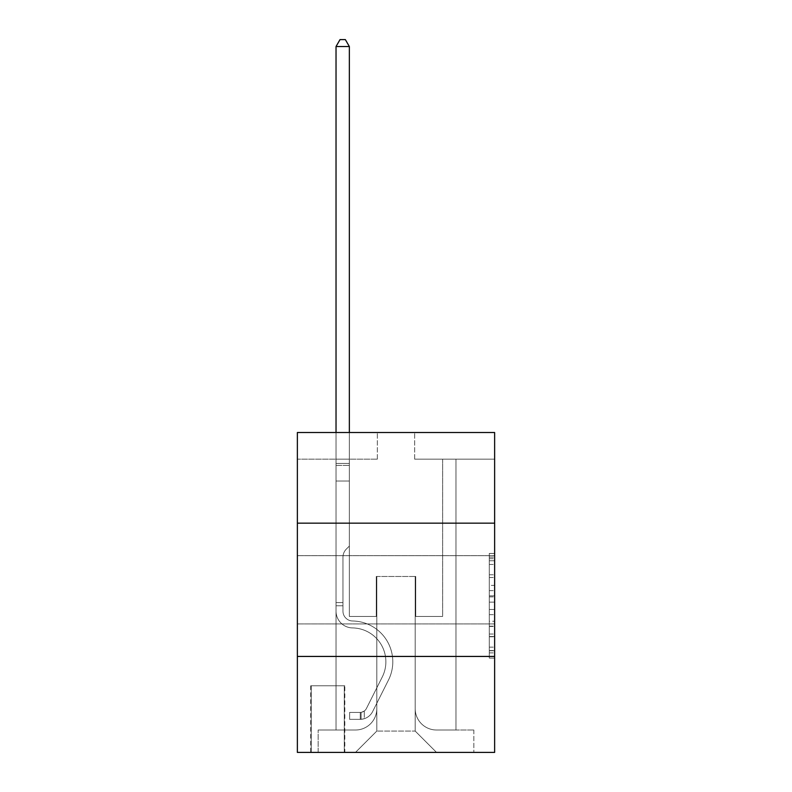 <?xml version="1.0" encoding="UTF-8"?>
<svg xmlns="http://www.w3.org/2000/svg" width="792" height="792" viewBox="0 0 792 792"><rect width="100%" height="100%" fill="white"/><g stroke="black" fill="none" stroke-linecap="round" stroke-linejoin="round"><path stroke-width="0.59" stroke-dasharray="3.96 2.97" d="M489.298 585.377L489.298 602.128L494.634 602.128L494.634 652.885L494.634 558.687L494.634 602.128L489.298 602.128L489.298 557.122L489.298 658.122L489.298 553.459L489.298 650.796L494.634 650.796L489.298 650.796L494.634 650.796L489.298 650.796L489.298 634.046L489.298 658.122L494.634 658.122L494.634 553.459L494.634 650.529L494.634 609.454L489.298 609.454L494.634 609.454L494.634 634.046L494.634 560.786L489.298 560.786L494.634 560.786L494.634 658.122L494.634 558.687L494.634 658.122L489.298 658.122L489.298 553.459L494.634 553.459L494.634 558.687L494.634 553.459L494.634 558.687L494.634 553.459L494.634 557.122L494.634 553.459L489.298 553.459L489.298 560.786L494.634 560.786L489.298 560.786L489.298 585.377L494.634 585.377M494.634 589.793L494.634 623.918L494.634 589.793M297.366 589.793L297.366 623.918L297.366 589.793M344.817 685.763L310.702 685.763L344.817 685.763L344.817 752.4L310.702 752.4L344.817 752.4M310.702 685.763L310.702 752.4M494.634 595.841L494.634 590.614L494.634 595.841L489.298 595.841L489.298 574.784L489.298 636.798L489.298 621.225L494.634 621.225L489.298 621.225L489.298 658.122L494.634 658.122L489.298 658.122L494.634 658.122L489.298 658.122L489.298 553.459L494.634 553.459L489.298 553.459L494.634 553.459L489.298 553.459L489.298 595.841L494.634 595.841M494.634 656.439L494.634 752.4L297.366 752.4L297.366 656.439L494.634 656.439L494.634 432.521L414.662 432.521L494.634 432.521L494.634 459.172L494.634 432.521L297.366 432.521L377.338 432.521L297.366 432.521L297.366 459.172L377.338 459.172L297.366 459.172L297.366 432.521L297.366 523.156L494.634 523.156L297.366 523.156L297.366 656.439L494.634 656.439L297.366 656.439M336.026 459.172L336.026 730.006L355.479 730.006A21.325 21.325 0 0 0 376.804 708.682L376.804 576.467L376.804 731.075L376.804 576.467L376.804 731.075L376.804 576.467L415.196 576.467L415.196 708.682A21.325 21.325 0 0 0 436.521 730.006L455.974 730.006L455.974 459.172L455.974 730.006L455.974 459.172L455.974 730.006L455.974 459.172L455.974 730.006L455.974 459.172L455.974 730.006L455.974 459.172L455.974 730.006L455.974 459.172L455.974 730.006L455.974 459.172L455.974 730.006L455.974 459.172L455.974 730.006L455.974 459.172L455.974 730.006L455.974 459.172L455.974 730.006L455.974 459.172L455.974 730.006L455.974 459.172L455.974 730.006L455.974 459.172L455.974 730.006L455.974 459.172L455.974 730.006L455.974 459.172L455.974 730.006L455.974 459.172L455.974 730.006L455.974 459.172L455.974 730.006L473.834 730.006L436.521 730.006L455.974 730.006L436.521 730.006L455.974 730.006L436.521 730.006L455.974 730.006L436.521 730.006L455.974 730.006L436.521 730.006L455.974 730.006L436.521 730.006L455.974 730.006L436.521 730.006L455.974 730.006L436.521 730.006L455.974 730.006L436.521 730.006L455.974 730.006L436.521 730.006L455.974 730.006L436.521 730.006L455.974 730.006L436.521 730.006L455.974 730.006L436.521 730.006L455.974 730.006L436.521 730.006L455.974 730.006L436.521 730.006L455.974 730.006L436.521 730.006L455.974 730.006L455.974 459.172L442.649 459.172L455.974 459.172L442.649 459.172L455.974 459.172L442.649 459.172L455.974 459.172L442.649 459.172L455.974 459.172L442.649 459.172L455.974 459.172L442.649 459.172L455.974 459.172L442.649 459.172L455.974 459.172L442.649 459.172L455.974 459.172L442.649 459.172L455.974 459.172L442.649 459.172L455.974 459.172L442.649 459.172L455.974 459.172L442.649 459.172L455.974 459.172L442.649 459.172L455.974 459.172L442.649 459.172L455.974 459.172L442.649 459.172L455.974 459.172L442.649 459.172L455.974 459.172L442.649 459.172L455.974 459.172L442.649 459.172L455.974 459.172L455.974 730.006L436.521 730.006A21.325 21.325 0 0 1 415.196 708.682A21.325 21.325 0 0 0 436.521 730.006A21.325 21.325 0 0 1 415.196 708.682A21.325 21.325 0 0 0 436.521 730.006A21.325 21.325 0 0 1 415.196 708.682A21.325 21.325 0 0 0 436.521 730.006A21.325 21.325 0 0 1 415.196 708.682A21.325 21.325 0 0 0 436.521 730.006A21.325 21.325 0 0 1 415.196 708.682A21.325 21.325 0 0 0 436.521 730.006A21.325 21.325 0 0 1 415.196 708.682A21.325 21.325 0 0 0 436.521 730.006A21.325 21.325 0 0 1 415.196 708.682A21.325 21.325 0 0 0 436.521 730.006A21.325 21.325 0 0 1 415.196 708.682A21.325 21.325 0 0 0 436.521 730.006A21.325 21.325 0 0 1 415.196 708.682A21.325 21.325 0 0 0 436.521 730.006A21.325 21.325 0 0 1 415.196 708.682A21.325 21.325 0 0 0 436.521 730.006A21.325 21.325 0 0 1 415.196 708.682A21.325 21.325 0 0 0 436.521 730.006A21.325 21.325 0 0 1 415.196 708.682A21.325 21.325 0 0 0 436.521 730.006A21.325 21.325 0 0 1 415.196 708.682A21.325 21.325 0 0 0 436.521 730.006A21.325 21.325 0 0 1 415.196 708.682A21.325 21.325 0 0 0 436.521 730.006A21.325 21.325 0 0 1 415.196 708.682A21.325 21.325 0 0 0 436.521 730.006A21.325 21.325 0 0 1 415.196 708.682A21.325 21.325 0 0 0 436.521 730.006A21.325 21.325 0 0 1 415.196 708.682L415.196 576.467L415.196 731.075L376.804 731.075L415.196 731.075L436.521 752.4L473.834 752.4L355.479 752.4L436.521 752.4L415.196 731.075L436.521 752.4L415.196 731.075L415.196 576.467L415.196 731.075L415.196 576.467L376.269 576.467L376.269 616.453L349.351 616.453L349.351 459.172L336.026 459.172L336.026 730.006L355.479 730.006A21.325 21.325 0 0 0 376.804 708.682L376.804 576.467L376.269 576.467L376.269 616.453L349.351 616.453L349.351 459.172L336.026 459.172L336.026 730.006L355.479 730.006L318.166 730.006L355.479 730.006L336.026 730.006L336.026 459.172L336.026 730.006L336.026 459.172L336.026 730.006L336.026 459.172L336.026 730.006L336.026 459.172L336.026 730.006L336.026 459.172L336.026 730.006L336.026 459.172L336.026 730.006L336.026 459.172L336.026 730.006L336.026 459.172L336.026 730.006L336.026 459.172L336.026 730.006L336.026 459.172L336.026 730.006L336.026 459.172L336.026 730.006L336.026 459.172L336.026 730.006L336.026 459.172L336.026 730.006L336.026 459.172L336.026 730.006L336.026 459.172L336.026 730.006L336.026 459.172L349.351 459.172L336.026 459.172L349.351 459.172L336.026 459.172L349.351 459.172L336.026 459.172L349.351 459.172L336.026 459.172L349.351 459.172L336.026 459.172L349.351 459.172L336.026 459.172L349.351 459.172L336.026 459.172L349.351 459.172L336.026 459.172L349.351 459.172L336.026 459.172L349.351 459.172L336.026 459.172L349.351 459.172L336.026 459.172L349.351 459.172L336.026 459.172L349.351 459.172L336.026 459.172L349.351 459.172L336.026 459.172L349.351 459.172L336.026 459.172L349.351 459.172L336.026 459.172L349.351 459.172L336.026 459.172L336.026 730.006L336.026 459.172M376.804 708.682L376.804 576.467L376.269 576.467L376.269 616.453L349.351 616.453L349.351 459.172L349.351 616.453L349.351 459.172L349.351 616.453L349.351 459.172L349.351 616.453L349.351 459.172L349.351 616.453L349.351 459.172L349.351 616.453L349.351 459.172L349.351 616.453L349.351 459.172L349.351 616.453L349.351 459.172L349.351 616.453L349.351 459.172L349.351 616.453L349.351 459.172L349.351 616.453L349.351 459.172L349.351 616.453L349.351 459.172L349.351 616.453L349.351 459.172L349.351 616.453L349.351 459.172L349.351 616.453L349.351 459.172L349.351 616.453L349.351 459.172L349.351 616.453L349.351 459.172L349.351 616.453L376.269 616.453L349.351 616.453L376.269 616.453L349.351 616.453L376.269 616.453L349.351 616.453L376.269 616.453L349.351 616.453L376.269 616.453L349.351 616.453L376.269 616.453L349.351 616.453L376.269 616.453L349.351 616.453L376.269 616.453L349.351 616.453L376.269 616.453L349.351 616.453L376.269 616.453L349.351 616.453L376.269 616.453L349.351 616.453L376.269 616.453L349.351 616.453L376.269 616.453L349.351 616.453L376.269 616.453L349.351 616.453L376.269 616.453L349.351 616.453L376.269 616.453L349.351 616.453L376.269 616.453L376.269 576.467L376.269 616.453L376.269 576.467L376.269 616.453L376.269 576.467L376.269 616.453L376.269 576.467L376.269 616.453L376.269 576.467L376.269 616.453L376.269 576.467L376.269 616.453L376.269 576.467L376.269 616.453L376.269 576.467L376.269 616.453L376.269 576.467L376.269 616.453L376.269 576.467L376.269 616.453L376.269 576.467L376.269 616.453L376.269 576.467L376.269 616.453L376.269 576.467L376.269 616.453L376.269 576.467L376.269 616.453L376.269 576.467L376.269 616.453L376.269 576.467L376.269 616.453L376.269 576.467L376.804 576.467L376.269 576.467L376.804 576.467L376.269 576.467L376.804 576.467L376.269 576.467L376.804 576.467L376.269 576.467L376.804 576.467L376.269 576.467L376.804 576.467L376.269 576.467L376.804 576.467L376.269 576.467L376.804 576.467L376.269 576.467L376.804 576.467L376.269 576.467L376.804 576.467L376.269 576.467L376.804 576.467L376.269 576.467L376.804 576.467L376.269 576.467L376.804 576.467L376.269 576.467L376.804 576.467L376.269 576.467L376.804 576.467L376.269 576.467L376.804 576.467L376.269 576.467L376.804 576.467L376.804 708.682A21.325 21.325 0 0 1 355.479 730.006A21.325 21.325 0 0 0 376.804 708.682A21.325 21.325 0 0 1 355.479 730.006A21.325 21.325 0 0 0 376.804 708.682A21.325 21.325 0 0 1 355.479 730.006A21.325 21.325 0 0 0 376.804 708.682A21.325 21.325 0 0 1 355.479 730.006A21.325 21.325 0 0 0 376.804 708.682A21.325 21.325 0 0 1 355.479 730.006A21.325 21.325 0 0 0 376.804 708.682A21.325 21.325 0 0 1 355.479 730.006A21.325 21.325 0 0 0 376.804 708.682A21.325 21.325 0 0 1 355.479 730.006A21.325 21.325 0 0 0 376.804 708.682A21.325 21.325 0 0 1 355.479 730.006A21.325 21.325 0 0 0 376.804 708.682A21.325 21.325 0 0 1 355.479 730.006A21.325 21.325 0 0 0 376.804 708.682A21.325 21.325 0 0 1 355.479 730.006A21.325 21.325 0 0 0 376.804 708.682A21.325 21.325 0 0 1 355.479 730.006A21.325 21.325 0 0 0 376.804 708.682A21.325 21.325 0 0 1 355.479 730.006A21.325 21.325 0 0 0 376.804 708.682A21.325 21.325 0 0 1 355.479 730.006A21.325 21.325 0 0 0 376.804 708.682A21.325 21.325 0 0 1 355.479 730.006A21.325 21.325 0 0 0 376.804 708.682A21.325 21.325 0 0 1 355.479 730.006A21.325 21.325 0 0 0 376.804 708.682A21.325 21.325 0 0 1 355.479 730.006A21.325 21.325 0 0 0 376.804 708.682M494.634 459.172L414.662 459.172L494.634 459.172M311.236 752.4L344.282 752.4L311.236 752.4L311.236 685.763L344.282 685.763L344.282 752.4L344.282 685.763L311.236 685.763L311.236 752.4M318.166 752.4L355.479 752.4L376.804 731.075L355.479 752.4L376.804 731.075L355.479 752.4L318.166 752.4L318.166 730.006L318.166 752.4M415.731 576.467L415.196 576.467L415.731 576.467L415.196 576.467L415.731 576.467L415.196 576.467L415.731 576.467L415.196 576.467L415.731 576.467L415.196 576.467L415.731 576.467L415.196 576.467L415.731 576.467L415.196 576.467L415.731 576.467L415.196 576.467L415.731 576.467L415.196 576.467L415.731 576.467L415.196 576.467L415.731 576.467L415.196 576.467L415.731 576.467L415.196 576.467L415.731 576.467L415.196 576.467L415.731 576.467L415.196 576.467L415.731 576.467L415.196 576.467L415.731 576.467L415.196 576.467L415.731 576.467L415.196 576.467L415.731 576.467L415.196 576.467L415.731 576.467L415.731 616.453L415.731 576.467M414.662 459.172L414.662 432.521L414.662 459.172M377.338 459.172L377.338 432.521L377.338 459.172M473.834 730.006L473.834 752.4L473.834 730.006M442.649 459.172L442.649 616.453L415.731 616.453L442.649 616.453L415.731 616.453L442.649 616.453L415.731 616.453L442.649 616.453L415.731 616.453L442.649 616.453L415.731 616.453L442.649 616.453L415.731 616.453L442.649 616.453L415.731 616.453L442.649 616.453L415.731 616.453L442.649 616.453L415.731 616.453L442.649 616.453L415.731 616.453L442.649 616.453L415.731 616.453L442.649 616.453L415.731 616.453L442.649 616.453L415.731 616.453L442.649 616.453L415.731 616.453L442.649 616.453L415.731 616.453L442.649 616.453L415.731 616.453L442.649 616.453L415.731 616.453L442.649 616.453L415.731 616.453L442.649 616.453L442.649 459.172M494.634 523.156L297.366 523.156M489.298 602.128L494.634 602.128L489.298 602.128M489.298 557.122L489.298 553.459L489.298 557.122L494.634 557.122L489.298 557.122M489.298 636.53L489.298 614.681L489.298 636.53L494.634 636.53L489.298 636.53M489.298 614.681L489.298 609.454L494.634 609.454L489.298 609.454L489.298 614.681L494.634 614.681L489.298 614.681M489.298 574.784L489.298 560.786L489.298 574.784L494.634 574.784L489.298 574.784M489.298 553.459L494.634 553.459L489.298 553.459L489.298 558.687L489.298 553.459L494.634 553.459M489.298 658.122L494.634 658.122L489.298 658.122L489.298 652.885L489.298 658.122M336.026 605.791L336.026 46.53L336.026 481.031L336.026 46.53L349.351 46.53L349.351 463.439L349.351 46.53L336.026 46.53L340.025 39.6L345.352 39.6L340.025 39.6L336.026 46.53L336.026 481.031L336.026 46.53L349.351 46.53L345.352 39.6L349.351 46.53L349.351 481.031L336.026 481.031L336.026 46.53L340.025 39.6L345.352 39.6L340.025 39.6L336.026 46.53L336.026 481.031L336.026 46.53L349.351 46.53L336.026 46.53L340.025 39.6L345.352 39.6L349.351 46.53L345.352 39.6L340.025 39.6L336.026 46.53L336.026 481.031L336.026 46.53L349.351 46.53L349.351 463.439L349.351 46.53L336.026 46.53L340.025 39.6L345.352 39.6L349.351 46.53L345.352 39.6L340.025 39.6L336.026 46.53L336.026 481.031L336.026 46.53L349.351 46.53L349.351 465.429L349.351 46.53L336.026 46.53L340.025 39.6L345.352 39.6L349.351 46.53L345.352 39.6L340.025 39.6L336.026 46.53L336.026 481.031L336.026 46.53L349.351 46.53L349.351 546.074L346.342 549.084A11.583 11.583 -5.8 0 0 342.956 557.271A11.583 11.583 174.2 0 1 346.342 549.084L349.351 546.074L349.351 481.031L336.026 481.031L336.026 46.53L340.025 39.6L345.352 39.6L349.351 46.53L336.026 46.53L336.026 481.031L336.026 46.53L349.351 46.53L345.352 39.6L340.025 39.6L336.026 46.53L340.025 39.6L345.352 39.6L349.351 46.53L349.351 463.439L349.351 46.53L336.026 46.53L336.026 481.031L336.026 46.53L349.351 46.53L345.352 39.6L340.025 39.6L336.026 46.53L340.025 39.6L345.352 39.6L349.351 46.53L349.351 465.429L349.351 46.53L336.026 46.53L336.026 481.031L336.026 46.53L349.351 46.53L345.352 39.6L340.025 39.6L336.026 46.53L340.025 39.6L345.352 39.6L349.351 46.53L349.351 481.031L349.351 46.53L336.026 46.53L336.026 611.137A16.79 16.79 -5.8 0 0 352.549 627.927A16.79 16.79 174.2 0 1 336.026 611.137L336.026 481.031L349.351 481.031L349.351 546.074L346.342 549.084A11.583 11.583 0 0 0 342.956 557.271A11.583 11.583 0 0 1 346.342 549.084L349.351 546.074L349.351 481.031L336.026 481.031L336.026 611.137A16.79 16.79 0 0 0 352.549 627.927A16.79 16.79 174.2 0 1 336.026 611.137L336.026 481.031L349.351 481.031L349.351 465.429L349.351 546.074L346.342 549.084A11.583 11.583 0 0 0 342.956 557.271A11.583 11.583 0 0 1 346.342 549.084L349.351 546.074L349.351 481.031L336.026 481.031L336.026 611.137A16.79 16.79 0 0 0 352.549 627.927A16.79 16.79 174.2 0 1 336.026 611.137L336.026 481.031L349.351 481.031L349.351 463.439L349.351 546.074L346.342 549.084A11.583 11.583 0 0 0 342.956 557.271A11.583 11.583 0 0 1 346.342 549.084L349.351 546.074L349.351 481.031L336.026 481.031L336.026 611.137A16.79 16.79 0 0 0 352.549 627.927A33.858 33.858 174.2 0 1 382.269 676.982A33.858 33.858 -5.8 0 0 352.549 627.927A16.79 16.79 0 0 1 336.026 611.137L336.026 481.031L349.351 481.031L349.351 46.53L345.352 39.6L340.025 39.6L336.026 46.53L349.351 46.53L349.351 546.074L346.342 549.084A11.583 11.583 0 0 0 342.956 557.271A11.583 11.583 0 0 1 346.342 549.084L349.351 546.074L349.351 481.031L336.026 481.031L336.026 611.137A16.79 16.79 0 0 0 352.549 627.927A16.79 16.79 0 0 1 336.026 611.137L336.026 481.031L349.351 481.031L349.351 46.53L336.026 46.53L340.025 39.6L345.352 39.6L349.351 46.53L345.352 39.6L340.025 39.6L336.026 46.53L336.026 463.439L336.026 46.53L349.351 46.53L349.351 546.074L346.342 549.084A11.583 11.583 0 0 0 342.956 557.271A11.583 11.583 0 0 1 346.342 549.084L349.351 546.074L349.351 481.031L336.026 481.031L336.026 611.137A16.79 16.79 0 0 0 352.549 627.927A16.79 16.79 0 0 1 336.026 611.137L336.026 481.031L349.351 481.031L349.351 46.53L336.026 46.53L340.025 39.6L345.352 39.6L349.351 46.53L345.352 39.6L340.025 39.6L336.026 46.53L336.026 465.429L336.026 46.53L349.351 46.53L349.351 546.074L346.342 549.084A11.583 11.583 0 0 0 342.956 557.271A11.583 11.583 0 0 1 346.342 549.084L349.351 546.074L349.351 481.031L336.026 481.031L336.026 611.137A16.79 16.79 0 0 0 352.549 627.927A33.858 33.858 0 0 1 382.269 676.982A33.858 33.858 -5.8 0 0 352.549 627.927A16.79 16.79 0 0 1 336.026 611.137L336.026 481.031L349.351 481.031L349.351 46.53L336.026 46.53L340.025 39.6L345.352 39.6L349.351 46.53L345.352 39.6L340.025 39.6L336.026 46.53L336.026 481.031L349.351 481.031L349.351 546.074L346.342 549.084A11.583 11.583 0 0 0 342.956 557.271A11.583 11.583 0 0 1 346.342 549.084L349.351 546.074L349.351 465.429L349.351 481.031L336.026 481.031L336.026 611.137A16.79 16.79 0 0 0 352.549 627.927A16.79 16.79 0 0 1 336.026 611.137L336.026 481.031L349.351 481.031L349.351 546.074L346.342 549.084A11.583 11.583 0 0 0 342.956 557.271A11.583 11.583 0 0 1 346.342 549.084L349.351 546.074L349.351 463.439L349.351 481.031L336.026 481.031L336.026 611.137A16.79 16.79 0 0 0 352.549 627.927A16.79 16.79 0 0 1 336.026 611.137L336.026 481.031L349.351 481.031L349.351 546.074L346.342 549.084A11.583 11.583 0 0 0 342.956 557.271A11.583 11.583 0 0 1 346.342 549.084L349.351 546.074L349.351 46.53L349.351 481.031L336.026 481.031L336.026 611.137A16.79 16.79 0 0 0 352.549 627.927A33.858 33.858 0 0 1 382.269 676.982A33.858 33.858 -5.8 0 0 352.549 627.927A16.79 16.79 0 0 1 336.026 611.137L336.026 481.031L349.351 481.031L349.351 546.074L346.342 549.084A11.583 11.583 0 0 0 342.956 557.271A11.583 11.583 0 0 1 346.342 549.084L349.351 546.074L349.351 46.53L336.026 46.53L349.351 46.53L345.352 39.6L349.351 46.53L349.351 481.031L336.026 481.031L336.026 611.137A16.79 16.79 0 0 0 352.549 627.927A16.79 16.79 0 0 1 336.026 611.137L336.026 481.031L349.351 481.031L349.351 546.074L346.342 549.084A11.583 11.583 0 0 0 342.956 557.271A11.583 11.583 0 0 1 346.342 549.084L349.351 546.074L349.351 46.53L336.026 46.53L340.025 39.6L345.352 39.6L340.025 39.6L336.026 46.53L336.026 463.439L336.026 46.53L349.351 46.53L345.352 39.6L349.351 46.53L349.351 481.031L336.026 481.031L336.026 611.137A16.79 16.79 0 0 0 352.549 627.927A16.79 16.79 0 0 1 336.026 611.137L336.026 481.031L349.351 481.031L349.351 546.074L346.342 549.084A11.583 11.583 0 0 0 342.956 557.271A11.583 11.583 0 0 1 346.342 549.084L349.351 546.074L349.351 46.53L336.026 46.53L340.025 39.6L345.352 39.6L340.025 39.6L336.026 46.53L336.026 465.429L336.026 46.53L349.351 46.53L345.352 39.6L349.351 46.53L349.351 481.031L336.026 481.031L336.026 611.137A16.79 16.79 0 0 0 352.549 627.927A33.858 33.858 0 0 1 382.269 676.982L366.448 708.454L382.269 676.982A33.858 33.858 0 0 0 352.549 627.927A16.79 16.79 0 0 1 336.026 611.137L336.026 481.031L349.351 481.031L349.351 546.074L346.342 549.084A11.583 11.583 0 0 0 342.956 557.271A11.583 11.583 0 0 1 346.342 549.084L349.351 546.074L349.351 46.53L336.026 46.53L340.025 39.6L345.352 39.6L340.025 39.6L336.026 46.53L336.026 611.137A16.79 16.79 0 0 0 352.549 627.927A16.79 16.79 0 0 1 336.026 611.137L336.026 481.031L349.351 481.031L349.351 546.074L346.342 549.084A11.583 11.583 0 0 0 342.956 557.271A11.583 11.583 0 0 1 346.342 549.084L349.351 546.074L349.351 481.031L336.026 481.031L336.026 611.137A16.79 16.79 0 0 0 352.549 627.927A16.79 16.79 0 0 1 336.026 611.137L336.026 481.031L349.351 481.031L349.351 465.429L349.351 546.074L346.342 549.084A11.583 11.583 0 0 0 342.956 557.271A11.583 11.583 0 0 1 346.342 549.084L349.351 546.074L349.351 481.031L336.026 481.031L336.026 611.137A16.79 16.79 0 0 0 352.549 627.927A33.858 33.858 0 0 1 382.269 676.982A33.858 33.858 0 0 0 352.549 627.927A16.79 16.79 0 0 1 336.026 611.137L336.026 481.031L349.351 481.031L349.351 463.439L349.351 546.074L346.342 549.084A11.583 11.583 0 0 0 342.956 557.271A11.583 11.583 0 0 1 346.342 549.084L349.351 546.074L349.351 481.031L336.026 481.031L336.026 611.137A16.79 16.79 0 0 0 352.549 627.927A16.79 16.79 0 0 1 336.026 611.137L336.026 481.031L349.351 481.031L349.351 46.53L345.352 39.6L349.351 46.53L349.351 546.074L346.342 549.084A11.583 11.583 0 0 0 342.956 557.271A11.583 11.583 0 0 1 346.342 549.084L349.351 546.074L349.351 481.031L336.026 481.031L336.026 611.137L336.026 605.791L342.956 605.791L342.956 602.593L336.026 602.593L342.956 602.593L342.956 611.137L342.956 557.271L342.956 611.137A9.86 9.86 -5.8 0 0 352.658 620.997A9.86 9.86 174.2 0 1 342.956 611.137L342.956 557.271L342.956 611.137L342.956 602.593L336.026 602.593L342.956 602.593L342.956 611.137A9.86 9.86 0 0 0 352.658 620.997A9.86 9.86 174.2 0 1 342.956 611.137L342.956 557.271L342.956 611.137A9.86 9.86 0 0 0 352.658 620.997A9.86 9.86 174.2 0 1 342.956 611.137L342.956 557.271L342.956 611.137L342.956 602.593L336.026 602.593L342.956 602.593L342.956 611.137A9.86 9.86 0 0 0 352.658 620.997A40.788 40.788 174.2 0 1 388.456 680.09A40.788 40.788 -5.8 0 0 352.658 620.997A9.86 9.86 0 0 1 342.956 611.137L342.956 557.271L342.956 611.137A9.86 9.86 0 0 0 352.658 620.997A9.86 9.86 0 0 1 342.956 611.137L342.956 557.271L342.956 611.137L342.956 602.593L336.026 602.593L342.956 602.593L342.956 611.137A9.86 9.86 0 0 0 352.658 620.997A9.86 9.86 0 0 1 342.956 611.137L342.956 557.271L342.956 611.137A9.86 9.86 0 0 0 352.658 620.997A40.788 40.788 0 0 1 388.456 680.09A40.788 40.788 -5.8 0 0 352.658 620.997A9.86 9.86 0 0 1 342.956 611.137L342.956 557.271L342.956 611.137L342.956 602.593L336.026 602.593L342.956 602.593L342.956 611.137A9.86 9.86 0 0 0 352.658 620.997A9.86 9.86 0 0 1 342.956 611.137L342.956 557.271L342.956 611.137A9.86 9.86 0 0 0 352.658 620.997A9.86 9.86 0 0 1 342.956 611.137L342.956 557.271L342.956 611.137L342.956 602.593L336.026 602.593L342.956 602.593L342.956 611.137A9.86 9.86 0 0 0 352.658 620.997A40.788 40.788 0 0 1 388.456 680.09A40.788 40.788 -5.8 0 0 352.658 620.997A9.86 9.86 0 0 1 342.956 611.137L342.956 557.271L342.956 611.137A9.86 9.86 0 0 0 352.658 620.997A9.86 9.86 0 0 1 342.956 611.137L342.956 557.271L342.956 611.137L342.956 602.593L336.026 602.593L342.956 602.593L342.956 611.137A9.86 9.86 0 0 0 352.658 620.997A9.86 9.86 0 0 1 342.956 611.137L342.956 557.271L342.956 611.137A9.86 9.86 0 0 0 352.658 620.997A40.788 40.788 0 0 1 388.456 680.09L372.636 711.562L388.456 680.09A40.788 40.788 0 0 0 352.658 620.997A9.86 9.86 0 0 1 342.956 611.137L342.956 557.271L342.956 611.137L342.956 602.593L336.026 602.593L342.956 602.593L342.956 611.137A9.86 9.86 0 0 0 352.658 620.997A9.86 9.86 0 0 1 342.956 611.137L342.956 557.271L342.956 611.137A9.86 9.86 0 0 0 352.658 620.997A9.86 9.86 0 0 1 342.956 611.137L342.956 557.271L342.956 611.137L342.956 602.593L336.026 602.593L342.956 602.593L342.956 611.137A9.86 9.86 0 0 0 352.658 620.997A40.788 40.788 0 0 1 388.456 680.09A40.788 40.788 0 0 0 352.658 620.997A9.86 9.86 0 0 1 342.956 611.137L342.956 557.271L342.956 611.137A9.86 9.86 0 0 0 352.658 620.997A9.86 9.86 0 0 1 342.956 611.137L342.956 557.271L342.956 611.137L342.956 605.791L336.026 605.791M360.281 719.344A14.127 14.127 -5.8 0 0 372.636 711.562L388.456 680.09A40.788 40.788 0 0 0 352.658 620.997A9.86 9.86 0 0 1 342.956 611.137A9.86 9.86 0 0 0 352.658 620.997A40.788 40.788 0 0 1 388.456 680.09L372.636 711.562L388.456 680.09A40.788 40.788 0 0 0 352.658 620.997A9.86 9.86 0 0 1 342.956 611.137A9.86 9.86 0 0 0 352.658 620.997A9.86 9.86 0 0 1 342.956 611.137A9.86 9.86 0 0 0 352.658 620.997A40.788 40.788 0 0 1 388.456 680.09A40.788 40.788 0 0 0 352.658 620.997A9.86 9.86 0 0 1 342.956 611.137A9.86 9.86 0 0 0 352.658 620.997A40.788 40.788 0 0 1 388.456 680.09A40.788 40.788 0 0 0 352.658 620.997A9.86 9.86 0 0 1 342.956 611.137A9.86 9.86 0 0 0 352.658 620.997A9.86 9.86 0 0 1 342.956 611.137A9.86 9.86 0 0 0 352.658 620.997A40.788 40.788 0 0 1 388.456 680.09L372.636 711.562A14.127 14.127 174.2 0 1 364.28 718.691A14.127 14.127 -5.8 0 0 372.636 711.562L388.456 680.09A40.788 40.788 0 0 0 352.658 620.997A9.86 9.86 0 0 1 342.956 611.137A9.86 9.86 0 0 0 352.658 620.997A40.788 40.788 0 0 1 388.456 680.09A40.788 40.788 0 0 0 352.658 620.997A9.86 9.86 0 0 1 342.956 611.137A9.86 9.86 0 0 0 352.658 620.997A9.86 9.86 0 0 1 342.956 611.137A9.86 9.86 0 0 0 352.658 620.997A40.788 40.788 0 0 1 388.456 680.09A40.788 40.788 0 0 0 352.658 620.997A9.86 9.86 0 0 1 342.956 611.137A9.86 9.86 0 0 0 352.658 620.997A40.788 40.788 0 0 1 388.456 680.09L372.636 711.562L388.456 680.09A40.788 40.788 0 0 0 352.658 620.997A9.86 9.86 0 0 1 342.956 611.137A9.86 9.86 0 0 0 352.658 620.997A9.86 9.86 0 0 1 342.956 611.137A9.86 9.86 0 0 0 352.658 620.997A40.788 40.788 0 0 1 388.456 680.09A40.788 40.788 0 0 0 352.658 620.997A9.86 9.86 0 0 1 342.956 611.137A9.86 9.86 0 0 0 352.658 620.997A40.788 40.788 0 0 1 388.456 680.09A40.788 40.788 0 0 0 352.658 620.997A9.86 9.86 0 0 1 342.956 611.137A9.86 9.86 0 0 0 352.658 620.997A9.86 9.86 0 0 1 342.956 611.137A9.86 9.86 0 0 0 352.658 620.997A40.788 40.788 0 0 1 388.456 680.09L372.636 711.562L388.456 680.09A40.788 40.788 0 0 0 352.658 620.997A9.86 9.86 0 0 1 342.956 611.137A9.86 9.86 0 0 0 352.658 620.997A40.788 40.788 0 0 1 388.456 680.09A40.788 40.788 0 0 0 352.658 620.997A9.86 9.86 0 0 1 342.956 611.137A9.86 9.86 0 0 0 352.658 620.997A9.86 9.86 0 0 1 342.956 611.137A9.86 9.86 0 0 0 352.658 620.997A40.788 40.788 0 0 1 388.456 680.09A40.788 40.788 0 0 0 352.658 620.997A9.86 9.86 0 0 1 342.956 611.137A9.86 9.86 0 0 0 352.658 620.997A40.788 40.788 0 0 1 388.456 680.09L372.636 711.562A14.127 14.127 0 0 1 364.28 718.691C360.172 719.562 360.172 719.562 364.28 718.691C360.172 719.562 360.172 719.562 364.28 718.691A14.127 14.127 0 0 0 372.636 711.562L388.456 680.09A40.788 40.788 0 0 0 352.658 620.997A40.788 40.788 0 0 1 388.456 680.09A40.788 40.788 0 0 0 352.658 620.997A40.788 40.788 0 0 1 388.456 680.09L372.636 711.562L388.456 680.09A40.788 40.788 0 0 0 352.658 620.997A40.788 40.788 0 0 1 388.456 680.09L372.636 711.562L388.456 680.09A40.788 40.788 0 0 0 352.658 620.997A40.788 40.788 0 0 1 388.456 680.09A40.788 40.788 0 0 0 352.658 620.997A40.788 40.788 0 0 1 388.456 680.09L372.636 711.562A14.127 14.127 0 0 1 364.28 718.691C360.172 719.562 360.172 719.562 364.28 718.691C360.172 719.562 360.172 719.562 364.28 718.691A14.127 14.127 0 0 0 372.636 711.562L388.456 680.09A40.788 40.788 0 0 0 352.658 620.997A40.788 40.788 0 0 1 388.456 680.09L372.636 711.562L388.456 680.09A40.788 40.788 0 0 0 352.658 620.997A40.788 40.788 0 0 1 388.456 680.09A40.788 40.788 0 0 0 352.658 620.997A40.788 40.788 0 0 1 388.456 680.09L372.636 711.562L388.456 680.09A40.788 40.788 0 0 0 352.658 620.997A40.788 40.788 0 0 1 388.456 680.09L372.636 711.562A14.127 14.127 0 0 1 364.28 718.691C360.172 719.562 360.172 719.562 364.28 718.691C360.172 719.562 360.172 719.562 364.28 718.691A14.127 14.127 0 0 0 372.636 711.562L388.456 680.09A40.788 40.788 0 0 0 352.658 620.997A40.788 40.788 0 0 1 388.456 680.09A40.788 40.788 0 0 0 352.658 620.997A40.788 40.788 0 0 1 388.456 680.09L372.636 711.562L388.456 680.09A40.788 40.788 0 0 0 352.658 620.997A40.788 40.788 0 0 1 388.456 680.09L372.636 711.562L388.456 680.09A40.788 40.788 0 0 0 352.658 620.997A40.788 40.788 0 0 1 388.456 680.09A40.788 40.788 0 0 0 352.658 620.997A40.788 40.788 0 0 1 388.456 680.09L372.636 711.562A14.127 14.127 0 0 1 364.28 718.691C360.172 719.562 360.172 719.562 364.28 718.691C360.172 719.562 360.172 719.562 364.28 718.691A14.127 14.127 0 0 0 372.636 711.562L388.456 680.09A40.788 40.788 0 0 0 352.658 620.997A40.788 40.788 0 0 1 388.456 680.09L372.636 711.562L388.456 680.09A40.788 40.788 0 0 0 352.658 620.997A40.788 40.788 0 0 1 388.456 680.09A40.788 40.788 0 0 0 352.658 620.997A40.788 40.788 0 0 1 388.456 680.09L372.636 711.562L388.456 680.09A40.788 40.788 0 0 0 352.658 620.997A40.788 40.788 0 0 1 388.456 680.09L372.636 711.562A14.127 14.127 0 0 1 364.28 718.691C360.172 719.562 360.172 719.562 364.28 718.691C360.172 719.562 360.172 719.562 364.28 718.691A14.127 14.127 0 0 0 372.636 711.562L388.456 680.09L372.636 711.562A14.127 14.127 0 0 1 364.28 718.691C360.172 719.562 360.172 719.562 364.28 718.691C360.172 719.562 360.172 719.562 364.28 718.691A14.127 14.127 0 0 0 372.636 711.562L388.456 680.09L372.636 711.562A14.127 14.127 0 0 1 364.28 718.691C360.172 719.562 360.172 719.562 364.28 718.691C360.172 719.562 360.172 719.562 364.28 718.691A14.127 14.127 0 0 0 372.636 711.562L388.456 680.09L372.636 711.562A14.127 14.127 0 0 1 364.28 718.691C360.172 719.562 360.172 719.562 364.28 718.691C360.172 719.562 360.172 719.562 364.28 718.691A14.127 14.127 0 0 0 372.636 711.562L388.456 680.09L372.636 711.562A14.127 14.127 0 0 1 364.28 718.691C360.172 719.562 360.172 719.562 364.28 718.691C360.172 719.562 360.172 719.562 364.28 718.691A14.127 14.127 0 0 0 372.636 711.562L388.456 680.09L372.636 711.562A14.127 14.127 0 0 1 364.28 718.691C360.172 719.562 360.172 719.562 364.28 718.691C360.172 719.562 360.172 719.562 364.28 718.691A14.127 14.127 0 0 0 372.636 711.562L388.456 680.09L372.636 711.562A14.127 14.127 0 0 1 364.28 718.691C360.172 719.562 360.172 719.562 364.28 718.691C360.172 719.562 360.172 719.562 364.28 718.691A14.127 14.127 0 0 0 372.636 711.562L388.456 680.09L372.636 711.562A14.127 14.127 0 0 1 364.28 718.691C360.172 719.562 360.172 719.562 364.28 718.691C360.172 719.562 360.172 719.562 364.28 718.691A14.127 14.127 0 0 0 372.636 711.562L388.456 680.09L372.636 711.562A14.127 14.127 0 0 1 364.28 718.691C360.172 719.562 360.172 719.562 364.28 718.691C360.172 719.562 360.172 719.562 364.28 718.691A14.127 14.127 0 0 0 372.636 711.562L388.456 680.09L372.636 711.562A14.127 14.127 0 0 1 364.28 718.691C360.172 719.562 360.172 719.562 364.28 718.691C360.172 719.562 360.172 719.562 364.28 718.691A14.127 14.127 0 0 0 372.636 711.562L388.456 680.09L372.636 711.562A14.127 14.127 0 0 1 364.28 718.691C360.172 719.562 360.172 719.562 364.28 718.691C360.172 719.562 360.172 719.562 364.28 718.691A14.127 14.127 0 0 0 372.636 711.562L388.456 680.09L372.636 711.562A14.127 14.127 0 0 1 364.28 718.691C360.172 719.562 360.172 719.562 364.28 718.691C360.172 719.562 360.172 719.562 364.28 718.691A14.127 14.127 0 0 0 372.636 711.562L388.456 680.09L372.636 711.562A14.127 14.127 0 0 1 364.28 718.691C360.172 719.562 360.172 719.562 364.28 718.691C360.172 719.562 360.172 719.562 364.28 718.691A14.127 14.127 0 0 0 372.636 711.562A14.127 14.127 -5.8 0 1 360.281 719.344L360.281 712.414A7.197 7.197 -5.8 0 0 366.448 708.454L382.269 676.982A33.858 33.858 0 0 0 352.549 627.927A16.79 16.79 0 0 1 336.026 611.137A16.79 16.79 0 0 0 352.549 627.927A33.858 33.858 0 0 1 382.269 676.982L366.448 708.454L382.269 676.982A33.858 33.858 0 0 0 352.549 627.927A16.79 16.79 0 0 1 336.026 611.137A16.79 16.79 0 0 0 352.549 627.927A16.79 16.79 0 0 1 336.026 611.137A16.79 16.79 0 0 0 352.549 627.927A33.858 33.858 0 0 1 382.269 676.982A33.858 33.858 0 0 0 352.549 627.927A16.79 16.79 0 0 1 336.026 611.137A16.79 16.79 0 0 0 352.549 627.927A33.858 33.858 0 0 1 382.269 676.982A33.858 33.858 0 0 0 352.549 627.927A16.79 16.79 0 0 1 336.026 611.137A16.79 16.79 0 0 0 352.549 627.927A16.79 16.79 0 0 1 336.026 611.137A16.79 16.79 0 0 0 352.549 627.927A33.858 33.858 0 0 1 382.269 676.982L366.448 708.454A7.197 7.197 174.2 0 1 364.28 711.018C360.241 712.869 360.241 712.869 364.28 711.018C360.241 712.869 360.241 712.869 364.28 711.018A7.197 7.197 -5.8 0 0 366.448 708.454L382.269 676.982A33.858 33.858 0 0 0 352.549 627.927A16.79 16.79 0 0 1 336.026 611.137A16.79 16.79 0 0 0 352.549 627.927A33.858 33.858 0 0 1 382.269 676.982A33.858 33.858 0 0 0 352.549 627.927A16.79 16.79 0 0 1 336.026 611.137A16.79 16.79 0 0 0 352.549 627.927A16.79 16.79 0 0 1 336.026 611.137A16.79 16.79 0 0 0 352.549 627.927A33.858 33.858 0 0 1 382.269 676.982A33.858 33.858 0 0 0 352.549 627.927A16.79 16.79 0 0 1 336.026 611.137A16.79 16.79 0 0 0 352.549 627.927A33.858 33.858 0 0 1 382.269 676.982L366.448 708.454L382.269 676.982A33.858 33.858 0 0 0 352.549 627.927A16.79 16.79 0 0 1 336.026 611.137A16.79 16.79 0 0 0 352.549 627.927A16.79 16.79 0 0 1 336.026 611.137A16.79 16.79 0 0 0 352.549 627.927A33.858 33.858 0 0 1 382.269 676.982A33.858 33.858 0 0 0 352.549 627.927A16.79 16.79 0 0 1 336.026 611.137A16.79 16.79 0 0 0 352.549 627.927A33.858 33.858 0 0 1 382.269 676.982A33.858 33.858 0 0 0 352.549 627.927A16.79 16.79 0 0 1 336.026 611.137A16.79 16.79 0 0 0 352.549 627.927A16.79 16.79 0 0 1 336.026 611.137A16.79 16.79 0 0 0 352.549 627.927A33.858 33.858 0 0 1 382.269 676.982L366.448 708.454L382.269 676.982A33.858 33.858 0 0 0 352.549 627.927A16.79 16.79 0 0 1 336.026 611.137A16.79 16.79 0 0 0 352.549 627.927A33.858 33.858 0 0 1 382.269 676.982A33.858 33.858 0 0 0 352.549 627.927A16.79 16.79 0 0 1 336.026 611.137A16.79 16.79 0 0 0 352.549 627.927A16.79 16.79 0 0 1 336.026 611.137A16.79 16.79 0 0 0 352.549 627.927A33.858 33.858 0 0 1 382.269 676.982A33.858 33.858 0 0 0 352.549 627.927A16.79 16.79 0 0 1 336.026 611.137A16.79 16.79 0 0 0 352.549 627.927A33.858 33.858 0 0 1 382.269 676.982L366.448 708.454A7.197 7.197 0 0 1 364.28 711.018C360.241 712.869 360.241 712.869 364.28 711.018C360.241 712.869 360.241 712.869 364.28 711.018A7.197 7.197 0 0 0 366.448 708.454L382.269 676.982A33.858 33.858 0 0 0 352.549 627.927A33.858 33.858 0 0 1 382.269 676.982A33.858 33.858 0 0 0 352.549 627.927A33.858 33.858 0 0 1 382.269 676.982L366.448 708.454L382.269 676.982A33.858 33.858 0 0 0 352.549 627.927A33.858 33.858 0 0 1 382.269 676.982L366.448 708.454L382.269 676.982A33.858 33.858 0 0 0 352.549 627.927A33.858 33.858 0 0 1 382.269 676.982A33.858 33.858 0 0 0 352.549 627.927A33.858 33.858 0 0 1 382.269 676.982L366.448 708.454A7.197 7.197 0 0 1 364.28 711.018C360.241 712.869 360.241 712.869 364.28 711.018C360.241 712.869 360.241 712.869 364.28 711.018A7.197 7.197 0 0 0 366.448 708.454L382.269 676.982A33.858 33.858 0 0 0 352.549 627.927A33.858 33.858 0 0 1 382.269 676.982L366.448 708.454L382.269 676.982A33.858 33.858 0 0 0 352.549 627.927A33.858 33.858 0 0 1 382.269 676.982A33.858 33.858 0 0 0 352.549 627.927A33.858 33.858 0 0 1 382.269 676.982L366.448 708.454L382.269 676.982A33.858 33.858 0 0 0 352.549 627.927A33.858 33.858 0 0 1 382.269 676.982L366.448 708.454A7.197 7.197 0 0 1 364.28 711.018C360.241 712.869 360.241 712.869 364.28 711.018C360.241 712.869 360.241 712.869 364.28 711.018A7.197 7.197 0 0 0 366.448 708.454L382.269 676.982A33.858 33.858 0 0 0 352.549 627.927A33.858 33.858 0 0 1 382.269 676.982A33.858 33.858 0 0 0 352.549 627.927A33.858 33.858 0 0 1 382.269 676.982L366.448 708.454L382.269 676.982A33.858 33.858 0 0 0 352.549 627.927A33.858 33.858 0 0 1 382.269 676.982L366.448 708.454L382.269 676.982A33.858 33.858 0 0 0 352.549 627.927A33.858 33.858 0 0 1 382.269 676.982A33.858 33.858 0 0 0 352.549 627.927A33.858 33.858 0 0 1 382.269 676.982L366.448 708.454A7.197 7.197 0 0 1 364.28 711.018C360.241 712.869 360.241 712.869 364.28 711.018C360.241 712.869 360.241 712.869 364.28 711.018A7.197 7.197 0 0 0 366.448 708.454L382.269 676.982A33.858 33.858 0 0 0 352.549 627.927A33.858 33.858 0 0 1 382.269 676.982L366.448 708.454L382.269 676.982A33.858 33.858 0 0 0 352.549 627.927A33.858 33.858 0 0 1 382.269 676.982A33.858 33.858 0 0 0 352.549 627.927A33.858 33.858 0 0 1 382.269 676.982L366.448 708.454L382.269 676.982A33.858 33.858 0 0 0 352.549 627.927A33.858 33.858 0 0 1 382.269 676.982L366.448 708.454A7.197 7.197 0 0 1 364.28 711.018C360.241 712.869 360.241 712.869 364.28 711.018C360.241 712.869 360.241 712.869 364.28 711.018A7.197 7.197 0 0 0 366.448 708.454L382.269 676.982L366.448 708.454A7.197 7.197 0 0 1 364.28 711.018C360.241 712.869 360.241 712.869 364.28 711.018C360.241 712.869 360.241 712.869 364.28 711.018A7.197 7.197 0 0 0 366.448 708.454L382.269 676.982L366.448 708.454A7.197 7.197 0 0 1 364.28 711.018C360.241 712.869 360.241 712.869 364.28 711.018C360.241 712.869 360.241 712.869 364.28 711.018A7.197 7.197 0 0 0 366.448 708.454L382.269 676.982L366.448 708.454A7.197 7.197 0 0 1 364.28 711.018C360.241 712.869 360.241 712.869 364.28 711.018C360.241 712.869 360.241 712.869 364.28 711.018A7.197 7.197 0 0 0 366.448 708.454L382.269 676.982L366.448 708.454A7.197 7.197 0 0 1 364.28 711.018C360.241 712.869 360.241 712.869 364.28 711.018C360.241 712.869 360.241 712.869 364.28 711.018A7.197 7.197 0 0 0 366.448 708.454L382.269 676.982L366.448 708.454A7.197 7.197 0 0 1 364.28 711.018C360.241 712.869 360.241 712.869 364.28 711.018C360.241 712.869 360.241 712.869 364.28 711.018A7.197 7.197 0 0 0 366.448 708.454L382.269 676.982L366.448 708.454A7.197 7.197 0 0 1 364.28 711.018C360.241 712.869 360.241 712.869 364.28 711.018C360.241 712.869 360.241 712.869 364.28 711.018A7.197 7.197 0 0 0 366.448 708.454L382.269 676.982L366.448 708.454A7.197 7.197 0 0 1 364.28 711.018C360.241 712.869 360.241 712.869 364.28 711.018C360.241 712.869 360.241 712.869 364.28 711.018A7.197 7.197 0 0 0 366.448 708.454L382.269 676.982L366.448 708.454A7.197 7.197 0 0 1 364.28 711.018C360.241 712.869 360.241 712.869 364.28 711.018C360.241 712.869 360.241 712.869 364.28 711.018A7.197 7.197 0 0 0 366.448 708.454L382.269 676.982L366.448 708.454A7.197 7.197 0 0 1 364.28 711.018C360.241 712.869 360.241 712.869 364.28 711.018C360.241 712.869 360.241 712.869 364.28 711.018A7.197 7.197 0 0 0 366.448 708.454L382.269 676.982L366.448 708.454A7.197 7.197 0 0 1 364.28 711.018C360.241 712.869 360.241 712.869 364.28 711.018C360.241 712.869 360.241 712.869 364.28 711.018A7.197 7.197 0 0 0 366.448 708.454L382.269 676.982L366.448 708.454A7.197 7.197 0 0 1 364.28 711.018C360.241 712.869 360.241 712.869 364.28 711.018C360.241 712.869 360.241 712.869 364.28 711.018A7.197 7.197 0 0 0 366.448 708.454L382.269 676.982L366.448 708.454A7.197 7.197 0 0 1 364.28 711.018C360.241 712.869 360.241 712.869 364.28 711.018C360.241 712.869 360.241 712.869 364.28 711.018A7.197 7.197 0 0 0 366.448 708.454A7.197 7.197 -5.8 0 1 360.281 712.414L360.281 719.344L349.618 719.344L360.281 719.344A14.127 14.127 0 0 0 372.636 711.562A14.127 14.127 0 0 1 360.281 719.344L360.281 712.414L349.618 712.414L360.281 712.414A7.197 7.197 0 0 0 366.448 708.454A7.197 7.197 0 0 1 360.281 712.414L360.281 719.344L349.618 719.344L349.618 712.414L349.618 719.344L360.281 719.344A14.127 14.127 0 0 0 372.636 711.562A14.127 14.127 0 0 1 360.281 719.344L360.281 712.414L349.618 712.414L360.281 712.414A7.197 7.197 0 0 0 366.448 708.454A7.197 7.197 0 0 1 360.281 712.414L360.281 719.344L349.618 719.344L349.618 712.414L349.618 719.344L360.281 719.344A14.127 14.127 0 0 0 372.636 711.562A14.127 14.127 0 0 1 360.281 719.344L360.281 712.414L349.618 712.414L360.281 712.414A7.197 7.197 0 0 0 366.448 708.454A7.197 7.197 0 0 1 360.281 712.414L360.281 719.344L349.618 719.344L349.618 712.414L349.618 719.344L360.281 719.344A14.127 14.127 0 0 0 372.636 711.562A14.127 14.127 0 0 1 360.281 719.344L360.281 712.414L349.618 712.414L360.281 712.414A7.197 7.197 0 0 0 366.448 708.454A7.197 7.197 0 0 1 360.281 712.414L360.281 719.344L349.618 719.344L349.618 712.414L349.618 719.344L360.281 719.344A14.127 14.127 0 0 0 372.636 711.562A14.127 14.127 0 0 1 360.281 719.344L360.281 712.414L349.618 712.414L360.281 712.414A7.197 7.197 0 0 0 366.448 708.454A7.197 7.197 0 0 1 360.281 712.414L360.281 719.344L349.618 719.344L349.618 712.414L349.618 719.344L360.281 719.344A14.127 14.127 0 0 0 372.636 711.562A14.127 14.127 0 0 1 360.281 719.344L360.281 712.414L349.618 712.414L360.281 712.414A7.197 7.197 0 0 0 366.448 708.454A7.197 7.197 0 0 1 360.281 712.414L360.281 719.344L349.618 719.344L349.618 712.414L349.618 719.344L360.281 719.344A14.127 14.127 0 0 0 372.636 711.562A14.127 14.127 0 0 1 360.281 719.344L360.281 712.414L349.618 712.414L360.281 712.414A7.197 7.197 0 0 0 366.448 708.454A7.197 7.197 0 0 1 360.281 712.414L360.281 719.344L349.618 719.344L349.618 712.414L349.618 719.344L360.281 719.344A14.127 14.127 0 0 0 372.636 711.562A14.127 14.127 0 0 1 360.281 719.344L360.281 712.414L349.618 712.414L360.281 712.414A7.197 7.197 0 0 0 366.448 708.454A7.197 7.197 0 0 1 360.281 712.414L360.281 719.344L349.618 719.344L349.618 712.414L349.618 719.344L360.281 719.344A14.127 14.127 0 0 0 372.636 711.562A14.127 14.127 0 0 1 360.281 719.344L360.281 712.414L349.618 712.414L360.281 712.414A7.197 7.197 0 0 0 366.448 708.454A7.197 7.197 0 0 1 360.281 712.414L360.281 719.344L349.618 719.344L349.618 712.414L349.618 719.344L360.281 719.344A14.127 14.127 0 0 0 372.636 711.562A14.127 14.127 0 0 1 360.281 719.344L360.281 712.414L349.618 712.414L360.281 712.414A7.197 7.197 0 0 0 366.448 708.454A7.197 7.197 0 0 1 360.281 712.414L360.281 719.344L349.618 719.344L349.618 712.414L349.618 719.344L360.281 719.344A14.127 14.127 0 0 0 372.636 711.562A14.127 14.127 0 0 1 360.281 719.344L360.281 712.414L349.618 712.414L360.281 712.414A7.197 7.197 0 0 0 366.448 708.454A7.197 7.197 0 0 1 360.281 712.414L360.281 719.344L349.618 719.344L349.618 712.414L349.618 719.344L360.281 719.344A14.127 14.127 0 0 0 372.636 711.562A14.127 14.127 0 0 1 360.281 719.344L360.281 712.414L349.618 712.414L360.281 712.414A7.197 7.197 0 0 0 366.448 708.454A7.197 7.197 0 0 1 360.281 712.414L360.281 719.344L349.618 719.344L349.618 712.414L349.618 719.344L360.281 719.344A14.127 14.127 0 0 0 372.636 711.562A14.127 14.127 0 0 1 360.281 719.344L360.281 712.414L349.618 712.414L360.281 712.414A7.197 7.197 0 0 0 366.448 708.454A7.197 7.197 0 0 1 360.281 712.414L360.281 719.344L349.618 719.344L349.618 712.414L349.618 719.344L360.281 719.344A14.127 14.127 0 0 0 372.636 711.562A14.127 14.127 0 0 1 360.281 719.344L360.281 712.414L349.618 712.414L360.281 712.414A7.197 7.197 0 0 0 366.448 708.454A7.197 7.197 0 0 1 360.281 712.414L360.281 719.344L349.618 719.344L349.618 712.414L349.618 719.344L360.281 719.344A14.127 14.127 0 0 0 372.636 711.562A14.127 14.127 0 0 1 360.281 719.344L360.281 712.414L349.618 712.414L360.281 712.414A7.197 7.197 0 0 0 366.448 708.454A7.197 7.197 0 0 1 360.281 712.414L360.281 719.344L349.618 719.344L349.618 712.414L349.618 719.344L360.281 719.344A14.127 14.127 0 0 0 372.636 711.562A14.127 14.127 0 0 1 360.281 719.344L360.281 712.414L349.618 712.414L360.281 712.414A7.197 7.197 0 0 0 366.448 708.454A7.197 7.197 0 0 1 360.281 712.414L360.281 719.344L349.618 719.344L349.618 712.414L349.618 719.344L360.281 719.344A14.127 14.127 0 0 0 372.636 711.562A14.127 14.127 0 0 1 360.281 719.344L360.281 712.414L349.618 712.414L360.281 712.414A7.197 7.197 0 0 0 366.448 708.454A7.197 7.197 0 0 1 360.281 712.414L360.281 719.344L349.618 719.344L349.618 712.414L349.618 719.344L360.281 719.344M336.026 432.521L336.026 46.53L349.351 46.53L336.026 46.53L340.025 39.6L345.352 39.6L340.025 39.6L336.026 46.53L336.026 463.439L336.026 46.53L349.351 46.53L345.352 39.6L349.351 46.53L349.351 463.439L349.351 46.53L336.026 46.53L340.025 39.6L345.352 39.6L340.025 39.6L336.026 46.53L349.351 46.53L345.352 39.6L349.351 46.53L349.351 432.521M349.618 712.414L360.013 712.414L349.618 712.414L349.618 719.344L349.618 712.414M336.026 463.439L336.026 465.429L336.026 463.439L349.351 463.439L336.026 463.439M364.28 718.691C360.172 719.562 360.172 719.562 364.28 718.691C360.172 719.562 360.172 719.562 364.28 718.691L364.28 711.018L364.28 718.691M349.351 46.53L345.352 39.6L340.025 39.6L336.026 46.53M489.298 634.046L494.634 634.046L489.298 634.046M489.298 626.195L494.634 626.195M489.298 577.526L494.634 577.526L489.298 577.526M489.298 558.687L494.634 558.687M489.298 652.885L494.634 652.885M489.298 647.133L494.634 647.133M489.298 564.448L494.634 564.448M489.298 596.891L494.634 596.891L489.298 596.891M489.298 626.462L494.634 626.462L489.298 626.462M489.298 636.798L494.634 636.798L489.298 636.798M489.298 590.614L494.634 590.614L489.298 590.614M336.026 465.429L349.351 465.429L336.026 465.429M297.366 555.677L494.634 555.677L297.366 555.677M297.366 623.918L494.634 623.918L297.366 623.918M489.298 650.529L494.634 650.529M489.298 650.796L494.634 650.796M489.298 560.786L494.634 560.786M361.083 712.335L361.083 719.304L361.083 712.335"/><path stroke-width="1.19" d="M494.634 523.156L494.634 432.521L297.366 432.521L297.366 523.156L494.634 523.156L494.634 752.4L297.366 752.4L297.366 523.156M494.634 656.439L297.366 656.439M349.351 432.521L349.351 46.53L336.026 46.53L336.026 432.521M336.026 46.53L340.025 39.6L345.352 39.6L349.351 46.53"/></g></svg>
